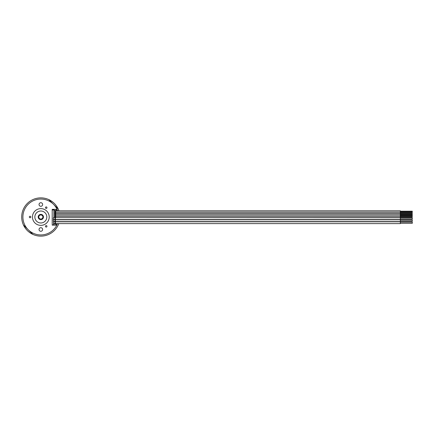 <?xml version="1.0" encoding="UTF-8"?>
<svg xmlns="http://www.w3.org/2000/svg" width="434" height="434" viewBox="0 0 434 434"><rect width="100%" height="100%" fill="white"/><g stroke="black" fill="none" stroke-linecap="round" stroke-linejoin="round"><path stroke-width="0.65" d="M43.226 217A2.392 2.392 0 0 1 40.834 219.392A2.392 2.392 0 0 1 38.442 217A2.392 2.392 0 0 1 40.834 214.608A2.392 2.392 0 0 1 43.226 217A2.392 2.392 0 0 1 40.834 219.392A2.392 2.392 0 0 1 38.442 217A2.392 2.392 0 0 1 40.834 214.608A2.392 2.392 0 0 1 43.226 217M40.834 211.022A5.978 5.978 0 0 0 34.856 217A5.978 5.978 0 0 0 40.834 222.978A5.978 5.978 0 0 0 46.818 217A5.978 5.978 0 0 0 40.834 211.022M40.834 208.629A8.371 8.371 0 0 0 32.463 217A8.371 8.371 0 0 0 40.834 225.371A8.371 8.371 0 0 0 49.205 217A8.371 8.371 0 0 0 40.834 208.629M56.827 225.132L52.199 225.132L52.199 209.345L57.06 209.345A17.94 17.94 0 0 0 29.827 202.835A17.94 17.94 0 0 0 29.414 230.834A17.94 17.94 0 0 0 57.505 223.624M40.834 231.289A1.796 1.796 0 0 0 42.63 229.499A1.796 1.796 0 0 0 40.834 227.704A1.796 1.796 0 0 0 39.044 229.499A1.796 1.796 0 0 0 40.834 231.289M40.834 202.711A1.796 1.796 0 0 1 42.63 204.501A1.796 1.796 0 0 1 40.834 206.296A1.796 1.796 0 0 1 39.044 204.501A1.796 1.796 0 0 1 40.834 202.711M30.071 217.749A0.749 0.749 0 0 0 30.819 217A0.749 0.749 0 0 0 30.071 216.251A0.749 0.749 0 0 0 29.322 217A0.749 0.749 0 0 0 30.071 217.749M46.867 225.946A0.749 0.749 0 0 0 45.841 225.675A0.749 0.749 0 0 0 45.57 226.694A0.749 0.749 0 0 0 46.59 226.971A0.749 0.749 0 0 0 46.867 225.946M45.57 207.306A0.749 0.749 0 0 0 45.841 208.325A0.749 0.749 0 0 0 46.867 208.054A0.749 0.749 0 0 0 46.59 207.029A0.749 0.749 0 0 0 45.57 207.306M56.604 223.624A17.1 17.1 0 0 1 55.877 225.132M56.127 209.345A17.1 17.1 0 0 1 56.783 210.826A1.194 1.194 0 0 0 56.577 210.631M57.679 210.826A17.94 17.94 0 0 0 57.06 209.345M23.441 224.975A19.134 19.134 0 0 0 32.859 234.393L23.441 224.975A19.134 19.134 0 0 1 48.814 199.607L58.227 209.025A19.134 19.134 0 0 1 58.948 210.826M58.785 223.624A19.134 19.134 0 0 1 32.859 234.393M58.227 209.025A19.134 19.134 0 0 0 48.814 199.607M55.427 223.939L55.427 221.807L54.228 221.807A0.911 0.911 0 0 0 53.512 222.159L53.523 222.143A0.911 0.911 0 0 1 55.14 222.718A0.911 0.911 0 0 1 53.512 223.277L53.322 218.698L53.512 217.597L54.049 217.521M55.742 225.132A16.98 16.98 0 0 0 56.339 223.939L53.512 223.939L53.512 223.277M53.512 223.939L53.512 225.013L55.807 225.013M53.377 225.132A14.951 14.951 0 0 0 53.512 224.921L52.199 224.921M53.99 209.899A14.951 14.951 0 0 0 53.675 209.345M53.99 209.465L53.99 210.544L56.539 210.544A16.98 16.98 0 0 0 56.057 209.465L53.99 209.465M54.049 210.978L54.049 210.544M54.049 212.351L54.049 212.02M54.049 213.729L54.049 213.398M54.049 215.101L54.049 214.77M54.049 216.479L54.049 216.148M53.512 218.139A0.911 0.911 0 0 1 55.14 218.698A0.911 0.911 0 0 1 53.512 219.257A0.911 0.911 0 0 0 55.14 218.698M53.512 220.136L53.523 220.136A0.911 0.911 0 0 1 55.14 220.705A0.911 0.911 0 0 1 53.512 221.264A0.911 0.911 0 0 0 55.14 220.705M53.99 210.013L52.199 210.013M54.228 223.624L400.338 223.624L400.338 221.807L55.427 221.807L55.427 219.609L400.338 219.609L400.338 217.787L55.427 217.667M400.338 218.123L412.3 218.123L412.3 219.273L400.338 219.273M54.228 221.617L400.338 221.617L400.338 219.799L54.228 219.799M400.338 220.136L412.3 220.136L412.3 221.28L400.338 221.28M53.8 217A0.667 0.667 0 0 0 54.467 217.667A0.667 0.667 0 0 0 55.14 217A0.667 0.667 0 0 0 54.467 216.333A0.667 0.667 0 0 0 53.8 217A0.667 0.667 0 0 0 54.467 217.667A0.667 0.667 0 0 0 55.14 217A0.667 0.667 0 0 0 54.467 216.333A0.667 0.667 0 0 0 53.8 217M55.666 217.667L55.666 216.333L400.338 216.333L400.338 217.667L54.467 217.667M400.338 217.293L412.3 217.293L412.3 216.707L400.338 216.707M53.8 215.622A0.667 0.667 0 0 0 54.467 216.295A0.667 0.667 0 0 0 55.14 215.622A0.667 0.667 0 0 0 54.467 214.955A0.667 0.667 0 0 0 53.8 215.622A0.667 0.667 0 0 0 54.467 216.295A0.667 0.667 0 0 0 55.14 215.622A0.667 0.667 0 0 0 54.467 214.955A0.667 0.667 0 0 0 53.8 215.622M55.666 216.295L55.666 214.955L400.338 214.955L400.338 216.295L54.467 216.295M400.338 215.915L412.3 215.915L412.3 215.329L400.338 215.329M53.8 214.25A0.667 0.667 0 0 0 54.467 214.917A0.667 0.667 0 0 0 55.14 214.25A0.667 0.667 0 0 0 54.467 213.582A0.667 0.667 0 0 0 53.8 214.25A0.667 0.667 0 0 0 54.467 214.917A0.667 0.667 0 0 0 55.14 214.25A0.667 0.667 0 0 0 54.467 213.582A0.667 0.667 0 0 0 53.8 214.25M55.666 214.917L55.666 213.582L400.338 213.582L400.338 214.917L54.467 214.917M400.338 214.542L412.3 214.542L412.3 213.957L400.338 213.957M53.8 212.872A0.667 0.667 0 0 0 54.467 213.544A0.667 0.667 0 0 0 55.14 212.872A0.667 0.667 0 0 0 54.467 212.204A0.667 0.667 0 0 0 53.8 212.872A0.667 0.667 0 0 0 54.467 213.544A0.667 0.667 0 0 0 55.14 212.872A0.667 0.667 0 0 0 54.467 212.204A0.667 0.667 0 0 0 53.8 212.872M55.666 213.544L55.666 212.204L400.338 212.204L400.338 213.544L54.467 213.544M400.338 213.165L412.3 213.165L412.3 212.579L400.338 212.579M53.8 211.499A0.667 0.667 0 0 0 54.467 212.166A0.667 0.667 0 0 0 55.14 211.499A0.667 0.667 0 0 0 54.467 210.826A0.667 0.667 0 0 0 53.8 211.499A0.667 0.667 0 0 0 54.467 212.166A0.667 0.667 0 0 0 55.14 211.499A0.667 0.667 0 0 0 54.467 210.826A0.667 0.667 0 0 0 53.8 211.499M55.666 212.166L55.666 210.826L400.338 210.826L400.338 212.166L54.467 212.166M400.338 211.792L412.3 211.792L412.3 211.206L400.338 211.206M53.941 223.575L53.512 223.575M55.189 223.939L55.189 223.624M55.189 210.826L55.189 210.544M55.427 210.826L55.427 210.544M56.339 223.939A16.98 16.98 0 0 0 56.474 223.624M56.659 210.826A16.98 16.98 0 0 0 56.539 210.544M400.338 222.143L412.3 222.143L412.3 223.293L400.338 223.293M38.203 217A2.631 2.631 0 0 1 40.834 214.369A2.631 2.631 0 0 1 43.465 217A2.631 2.631 0 0 1 40.834 219.631A2.631 2.631 0 0 1 38.203 217M42.868 217A2.034 2.034 0 0 1 40.834 219.034A2.034 2.034 0 0 1 38.8 217A2.034 2.034 0 0 1 40.834 214.966A2.034 2.034 0 0 1 42.868 217M54.228 221.807A0.911 0.911 0 0 1 55.14 222.718M54.228 219.609L55.427 219.609L55.427 217.787L54.228 217.787M55.666 216.333L54.467 216.333M55.666 214.955L54.467 214.955M55.666 213.582L54.467 213.582M55.666 212.204L54.467 212.204M55.666 210.826L54.467 210.826"/></g></svg>

